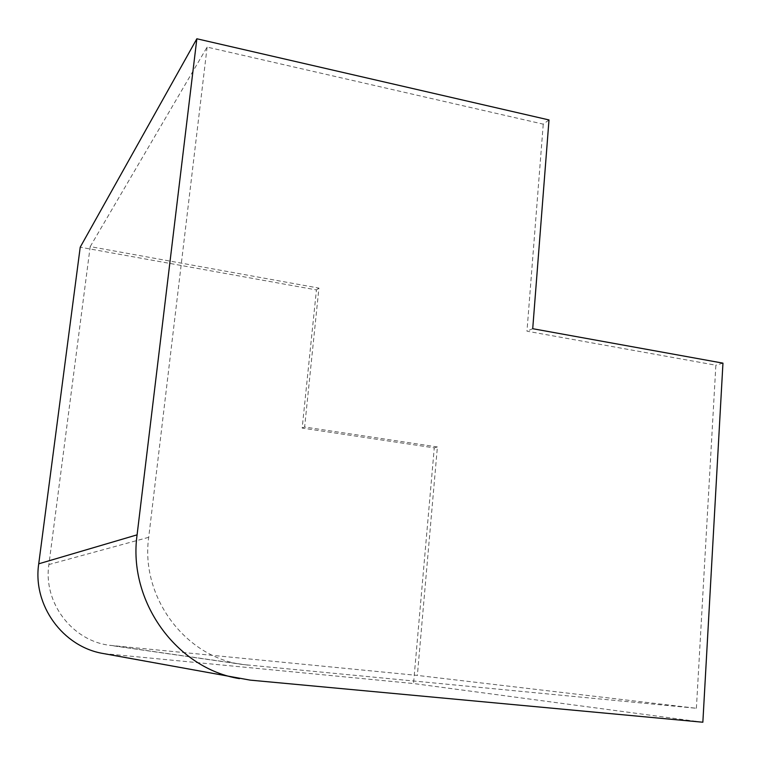 <?xml version="1.0" encoding="UTF-8"?>
<svg xmlns="http://www.w3.org/2000/svg" width="761" height="761" viewBox="0 0 761 761"><rect width="100%" height="100%" fill="white"/><g stroke="black" fill="none" stroke-linecap="round" stroke-linejoin="round"><path stroke-width="0.57" stroke-dasharray="3.81 2.85" d="M437.394 446.954L304.628 427.026L318.926 288.115L90.198 246.612L48.885 564.557C43.13 602.56 72.086 640.762 109.594 645.299L417.361 675.416L437.394 446.954L434.274 447.877L302.174 428.082L316.433 289.931L80.219 247.201M318.926 288.115L316.433 289.931M549.004 119.943L543.249 124.148L207.116 47.096L90.198 246.612M207.116 47.096L148.709 537.314C140.252 597.195 185.76 657.742 243.12 664.543L696.391 708.282L417.361 675.416M696.391 708.282L715.863 365.213L526.973 331.187L543.249 124.148M722.95 363.14L715.863 365.213M702.85 722.227L413.527 683.53L434.274 447.877M304.628 427.026L302.174 428.082M103.42 653.556L413.527 683.53M532.719 328.704L526.973 331.187M250.179 680.125L110.297 654.517M148.709 537.314L48.885 564.557M248.096 665.143L112.847 645.689M243.12 664.543L109.594 645.299"/><path stroke-width="1.14" d="M196.852 38.773L80.219 247.201L38.725 563.815C32.466 605.147 62.868 646.974 103.42 653.556L250.179 680.125L702.85 722.227L722.95 363.14L532.719 328.704L549.004 119.943L196.852 38.773L137.094 534.84C127.715 601.066 176.419 668.577 239.496 678.641M137.094 534.84L38.725 563.815"/></g></svg>
